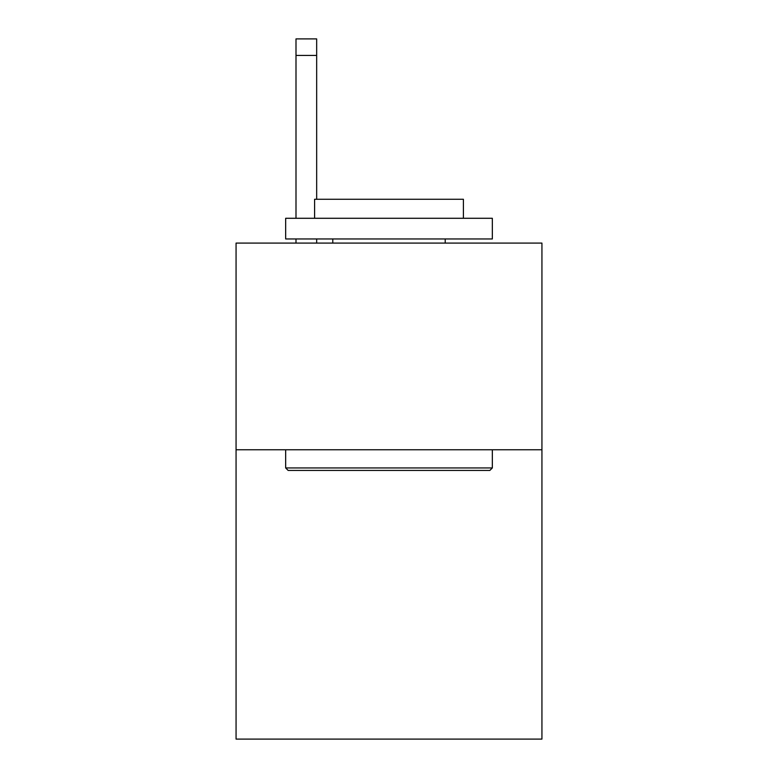 <?xml version="1.0" encoding="UTF-8"?>
<svg xmlns="http://www.w3.org/2000/svg" width="778" height="778" viewBox="0 0 778 778"><rect width="100%" height="100%" fill="white"/><g stroke="black" fill="none" stroke-linecap="round" stroke-linejoin="round"><path stroke-width="1.17" d="M541.935 449.762L541.935 739.1L236.065 739.1L236.065 243.086L541.935 243.086L541.935 449.762L236.065 449.762M288.142 470.427L285.662 467.948L492.338 467.948L489.858 470.427L288.142 470.427M492.338 218.287L492.338 238.953L285.662 238.953L285.662 218.287L492.338 218.287M314.594 218.287L314.594 199.275L463.406 199.275L463.406 218.287M492.338 449.762L492.338 467.948M285.662 449.762L285.662 467.948M445.211 238.953L445.211 243.086M332.789 238.953L332.789 243.086M316.665 243.086L316.665 238.953M316.665 199.275L316.665 55.433L296 55.433L296 38.9L316.665 38.9L316.665 55.433M296 243.086L296 238.953M296 218.287L296 55.433M316.665 38.9L296 38.9"/></g></svg>
